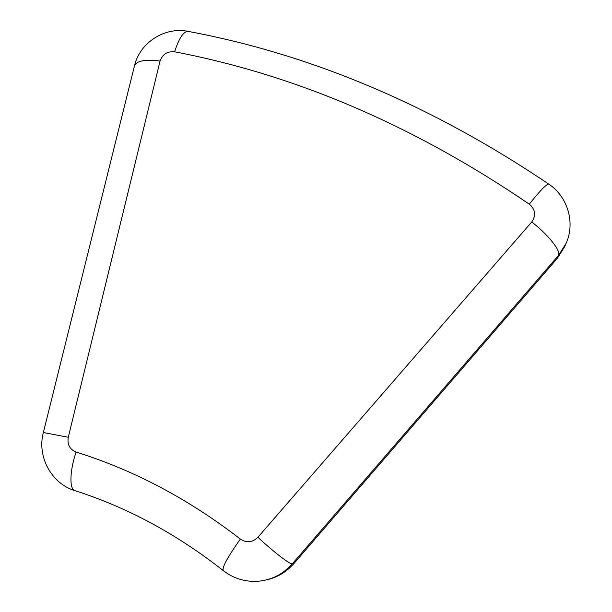 <?xml version="1.0" encoding="UTF-8"?>
<svg xmlns="http://www.w3.org/2000/svg" width="612" height="612" viewBox="0 0 612 612"><rect width="100%" height="100%" fill="white"/><g stroke="black" fill="none" stroke-linecap="round" stroke-linejoin="round"><path stroke-width="0.92" d="M566.1 243.4L558.557 255.38L557.287 258.379L293.944 563.507L292.337 563.797L558.557 255.38C561.066 250.866 548.207 234.656 531.736 221.988L257.912 537.252C252.465 542.53 246.613 543.142 240.348 539.08C188.672 499.109 133.929 470.1 76.102 452.069C69.73 449.407 67.121 444.465 68.284 437.259L160.069 61.032C144.86 59.188 136.315 60.833 134.441 65.966C139.804 42.534 164.72 26.576 188.144 31.38C183.47 31.403 178.964 38.212 174.634 51.806C167.374 51.163 162.524 54.239 160.069 61.032M267.161 579.717C277.71 577.223 286.645 571.815 293.944 563.507M557.287 258.379L564.723 246.59L566.069 243.461C575.494 222.676 567.684 196.628 548.742 184.09L548.865 184.174M188.481 31.442L188.144 31.38C311.768 54.506 431.965 105.409 548.742 184.09C546.432 184.059 539.952 190.76 529.303 204.186C535.439 209.495 536.25 215.432 531.736 221.988M529.303 204.186C414.339 125.812 296.116 75.016 174.634 51.806M257.912 537.252C273.503 551.902 290.157 564.669 292.337 563.797C283.019 574.255 271.544 580.084 257.912 581.278C245.037 582.027 233.509 578.485 223.326 570.652C221.728 567.944 227.396 557.417 240.348 539.08M76.102 452.069C69.439 471.607 69.263 490.051 75.383 490.809C127.441 507.447 176.753 534.062 223.326 570.652M75.383 490.809C51.469 483.885 36.804 456.59 43.36 432.531L68.284 437.259M134.441 65.981L43.368 432.508"/></g></svg>
